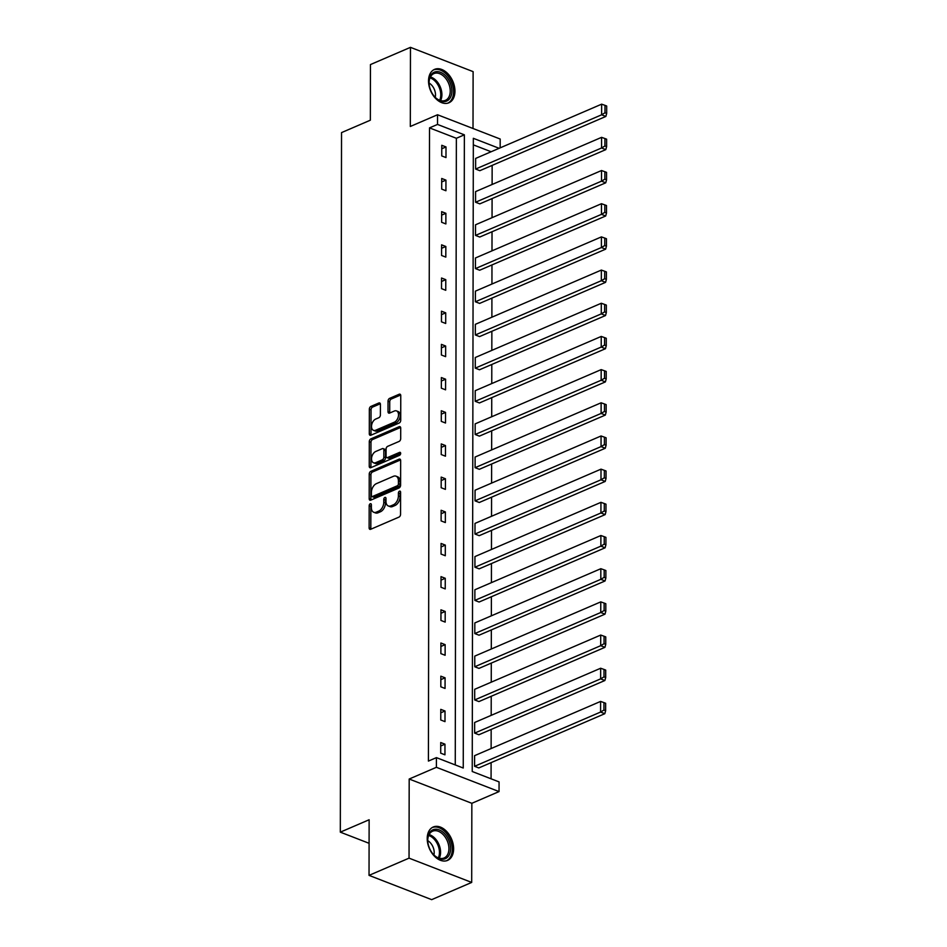 <?xml version="1.0" encoding="UTF-8"?>
<svg xmlns="http://www.w3.org/2000/svg" width="947" height="947" viewBox="0 0 947 947"><rect width="100%" height="100%" fill="white"/><g stroke="black" fill="none" stroke-linecap="round" stroke-linejoin="round"><path stroke-width="1.42" d="M370.277 503.745A1.598 1.006 -68.8 0 0 369.176 505.686L369.129 527.87A2.285 1.432 -68.8 0 0 369.875 529.326A2.285 1.432 -68.8 0 0 370.703 529.278L398.983 517.098A2.285 1.432 -68.8 0 0 400.557 514.339L400.593 492.156A1.598 1.006 -68.8 0 0 400.072 491.138A1.598 1.006 -68.8 0 0 399.504 491.173A1.598 1.006 -68.8 0 0 398.391 493.103L398.391 495.979A7.316 4.581 -68.8 0 1 393.348 504.822L390.993 505.828A7.316 4.581 -68.8 0 1 388.365 505.982A7.316 4.581 -68.8 0 1 385.974 501.318L385.985 498.442A1.598 1.006 -68.8 0 0 385.465 497.424A1.598 1.006 -68.8 0 0 384.884 497.459A1.598 1.006 -68.8 0 0 383.784 499.389L383.784 502.265A7.316 4.581 -68.8 0 1 378.741 511.108L376.385 512.126A7.316 4.581 -68.8 0 1 373.745 512.268A7.316 4.581 -68.8 0 1 371.366 507.604L371.366 504.739A1.598 1.006 -68.8 0 0 370.845 503.721A1.598 1.006 -68.8 0 0 370.277 503.745M371.366 504.893A1.598 1.006 -68.8 0 0 370.869 506.337L370.822 528.521A2.285 1.432 -68.8 0 0 370.916 529.184M400.593 492.31A1.598 1.006 -68.8 0 0 400.084 493.754L400.084 496.63L398.391 495.979M385.985 498.607A1.598 1.006 -68.8 0 0 385.476 500.052L385.476 502.916L383.784 502.265M454.951 91.196A18.171 12.062 -113.3 0 1 448.925 102.773A18.171 12.062 -113.3 0 1 435.419 98.228A18.171 12.062 -113.3 0 1 428.529 80.957A18.171 12.062 -113.3 0 1 434.555 69.38A18.171 12.062 -113.3 0 1 448.061 73.925A18.171 12.062 -113.3 0 1 454.951 91.196M453.625 848.82A18.171 12.062 -113.3 0 1 447.611 860.385A18.171 12.062 -113.3 0 1 434.105 855.839A18.171 12.062 -113.3 0 1 427.215 838.58A18.171 12.062 -113.3 0 1 433.229 827.003A18.171 12.062 -113.3 0 1 446.735 831.549A18.171 12.062 -113.3 0 1 453.625 848.82M471.701 882.426L431.678 899.65L369.034 875.371L409.045 858.148L471.701 882.426L471.843 803.305L499.045 791.585L436.401 767.307L436.413 757.624L463.249 768.029L464.361 134.829L437.526 124.436L437.538 114.753L500.194 139.031L500.17 147.85M473.015 128.508L473.109 71.629L410.465 47.35L410.323 126.472L437.538 114.753M369.034 875.371L369.129 819.759L340.316 832.153L341.536 132.604L370.348 120.198L370.443 64.574L410.465 47.35M380.422 404.405A2.285 1.432 -68.8 0 0 379.676 402.949A2.285 1.432 -68.8 0 0 378.847 402.996L370.916 406.417A2.285 1.432 -68.8 0 0 369.342 409.175L369.294 433.809A2.285 1.432 -68.8 0 0 370.04 435.265A2.285 1.432 -68.8 0 0 370.869 435.229L399.149 423.049A2.285 1.432 -68.8 0 0 400.723 420.29L400.759 395.645A2.285 1.432 -68.8 0 0 400.025 394.189A2.285 1.432 -68.8 0 0 399.196 394.236L389.608 398.367A2.285 1.432 -68.8 0 0 388.033 401.126L388.021 411.673A2.285 1.432 -68.8 0 0 388.767 413.129A2.285 1.432 -68.8 0 0 389.584 413.081L394.343 411.034A6.12 3.835 -68.8 0 1 396.544 410.915A6.12 3.835 -68.8 0 1 398.367 416.408A6.12 3.835 -68.8 0 1 394.319 422.208L375.699 430.222A6.12 3.835 -68.8 0 1 373.497 430.34A6.12 3.835 -68.8 0 1 371.674 424.86A6.12 3.835 -68.8 0 1 375.722 419.048L378.824 417.722A2.285 1.432 -68.8 0 0 380.398 414.952L380.422 404.405M471.843 803.305L409.187 779.026L409.045 858.148M409.187 779.026L436.401 767.307M455.258 764.927L456.359 138.286L429.512 127.881L428.411 761.08L436.413 757.624M429.512 127.881L437.526 124.436M370.798 471.346A2.285 1.432 -68.8 0 0 369.223 474.104L369.188 498.738A2.285 1.432 -68.8 0 0 369.934 500.205A2.285 1.432 -68.8 0 0 370.75 500.158L399.03 487.977A2.285 1.432 -68.8 0 0 400.605 485.219L400.652 460.573A2.285 1.432 -68.8 0 0 399.906 459.117A2.285 1.432 -68.8 0 0 399.078 459.165L370.798 471.346L372.491 471.997A2.285 1.432 -68.8 0 0 370.916 474.767L370.881 499.4A2.285 1.432 -68.8 0 0 370.964 500.063M369.235 466.279L369.283 441.645A2.285 1.432 -68.8 0 1 370.857 438.875L399.137 426.706A2.285 1.432 -68.8 0 1 399.965 426.659A2.285 1.432 -68.8 0 1 400.711 428.115L400.688 438.662A2.285 1.432 -68.8 0 1 399.113 441.42L387.643 446.357A2.285 1.432 -68.8 0 0 386.068 449.127L386.056 456.123A2.285 1.432 -68.8 0 0 386.802 457.579A2.285 1.432 -68.8 0 0 387.619 457.531L399.563 452.394A1.598 1.006 -68.8 0 1 400.143 452.358A1.598 1.006 -68.8 0 1 400.617 453.791A1.598 1.006 -68.8 0 1 399.563 455.306L370.81 467.688A2.285 1.432 -68.8 0 1 369.981 467.735A2.285 1.432 -68.8 0 1 369.235 466.279L370.928 466.93L370.975 442.296L369.283 441.645M340.316 832.153L369.081 843.303M475.56 202.232L479.798 203.865L605.796 149.626L601.57 147.981L475.56 202.232L475.583 191.602L601.582 137.351L604.932 138.534L604.92 145.98L606.613 146.643L606.625 139.197L604.932 138.534M475.441 268.593L479.679 270.226L605.689 215.987L601.452 214.342L475.441 268.593L475.465 257.963L601.463 203.712L604.813 204.895L604.802 212.341L606.494 213.004L606.506 205.558L604.813 204.895M475.323 334.954L479.561 336.587L605.571 282.348L601.333 280.703L475.323 334.954L475.347 324.324L601.357 270.073L604.707 271.256L604.683 278.702L606.376 279.365L606.4 271.919L604.707 271.256M475.216 401.315L479.442 402.949L605.453 348.709L601.215 347.064L475.216 401.315L475.228 390.685L601.238 336.434L604.588 337.617L604.577 345.063L606.269 345.726L606.281 338.28L604.588 337.617M475.098 467.676L479.324 469.31L605.334 415.07L601.108 413.425L475.098 467.676L475.11 457.034L601.12 402.795L604.47 403.978L604.458 411.424L606.151 412.087L606.163 404.641L604.47 403.978M474.98 534.037L479.218 535.671L605.216 481.431L600.99 479.786L474.98 534.037L475.003 523.395L601.002 469.156L604.352 470.339L604.34 477.785L606.033 478.448L606.044 471.002L604.352 470.339M474.861 600.398L479.099 602.032L605.109 547.792L600.872 546.147L474.861 600.398L474.885 589.756L600.895 535.517L604.233 536.7L604.222 544.146L605.914 544.809L605.926 537.363L604.233 536.7M474.755 666.759L478.981 668.393L604.991 614.153L600.753 612.508L474.755 666.759L474.767 656.117L600.777 601.878L604.127 603.061L604.115 610.507L605.808 611.17L605.82 603.724L604.127 603.061M474.636 733.12L478.862 734.754L604.873 680.514L600.635 678.869L474.636 733.12L474.648 722.478L600.658 668.239L604.008 669.422L603.997 676.868L605.689 677.531L605.701 670.085L604.008 669.422M491.079 778.813L491.102 762.643M491.126 748.544L491.162 729.462M491.185 715.364L491.221 696.282M491.244 682.183L491.28 663.101M491.304 649.003L491.339 629.921M491.363 615.822L491.386 596.74M491.422 582.642L491.446 563.56M491.469 549.461L491.505 530.379M491.529 516.281L491.564 497.199M491.588 483.1L491.623 464.018M491.647 449.92L491.682 430.838M491.706 416.739L491.742 397.657M491.765 383.559L491.801 364.477M491.824 350.378L491.86 331.296M491.884 317.198L491.907 298.116M491.943 284.017L491.967 264.935M491.99 250.837L492.026 231.755M492.049 217.656L492.085 198.574M492.109 184.476L492.144 165.394M491.114 151.745L473.322 144.855M474.577 766.301L478.803 767.934L604.813 713.695L600.587 712.049L474.577 766.301L474.589 755.659L600.599 701.419L603.949 702.603L603.937 710.049L605.63 710.712L605.642 703.266L603.949 702.603M474.696 699.94L478.922 701.573L604.932 647.334L600.694 645.688L474.696 699.94L474.707 689.298L600.718 635.058L604.068 636.242L604.056 643.688L605.749 644.351L605.76 636.905L604.068 636.242M474.802 633.579L479.04 635.212L605.05 580.973L600.812 579.327L474.802 633.579L474.826 622.937L600.836 568.697L604.186 569.881L604.162 577.327L605.855 577.99L605.879 570.544L604.186 569.881M474.921 567.217L479.158 568.851L605.157 514.612L600.931 512.966L474.921 567.217L474.944 556.576L600.943 502.336L604.293 503.52L604.281 510.966L605.973 511.629L605.985 504.183L604.293 503.52M475.039 500.856L479.277 502.49L605.275 448.251L601.049 446.605L475.039 500.856L475.063 490.215L601.061 435.975L604.411 437.159L604.399 444.605L606.092 445.268L606.104 437.822L604.411 437.159M475.157 434.495L479.383 436.129L605.393 381.89L601.156 380.244L475.157 434.495L475.169 423.865L601.179 369.614L604.529 370.798L604.517 378.244L606.21 378.907L606.222 371.461L604.529 370.798M475.276 368.134L479.502 369.768L605.512 315.529L601.274 313.883L475.276 368.134L475.287 357.504L601.298 303.253L604.648 304.437L604.636 311.883L606.329 312.546L606.34 305.1L604.648 304.437M475.382 301.773L479.62 303.407L605.63 249.168L601.392 247.522L475.382 301.773L475.406 291.143L601.416 236.892L604.754 238.076L604.742 245.522L606.435 246.184L606.447 238.739L604.754 238.076M475.501 235.412L479.738 237.046L605.737 182.807L601.511 181.161L475.501 235.412L475.524 224.782L601.523 170.531L604.873 171.715L604.861 179.161L606.553 179.823L606.565 172.378L604.873 171.715M475.619 169.051L479.845 170.685L605.855 116.445L601.629 114.8L475.619 169.051L475.631 158.421L601.641 104.17L604.991 105.354L604.979 112.8L606.672 113.462L606.684 106.017L604.991 105.354M499.116 148.3L473.334 138.309L472.233 771.509L499.069 781.902L499.045 791.585M456.359 138.286L464.361 134.829M446.001 146.939L445.99 157.569L441.752 155.924L441.776 145.293L446.001 146.939L441.764 148.762M445.942 180.119L445.93 190.749L441.693 189.104L441.716 178.474L445.942 180.119L441.704 181.942M445.883 213.3L445.871 223.93L441.633 222.285L441.657 211.655L445.883 213.3L441.645 215.123M445.836 246.48L445.812 257.111L441.574 255.465L441.598 244.835L445.836 246.48L441.586 248.303M445.777 279.661L445.753 290.291L441.515 288.646L441.539 278.016L445.777 279.661L441.539 281.484M445.717 312.841L445.694 323.472L441.468 321.826L441.48 311.196L445.717 312.841L441.48 314.664M445.658 346.022L445.635 356.652L441.409 355.007L441.42 344.377L445.658 346.022L441.42 347.845M445.599 379.202L445.575 389.833L441.349 388.187L441.361 377.557L445.599 379.202L441.361 381.025M445.54 412.383L445.528 423.013L441.29 421.368L441.302 410.738L445.54 412.383L441.302 414.206M445.481 445.563L445.469 456.194L441.231 454.548L441.255 443.918L445.481 445.563L441.243 447.386M445.421 478.744L445.41 489.374L441.172 487.729L441.195 477.099L445.421 478.744L441.184 480.567M445.362 511.925L445.35 522.555L441.113 520.909L441.136 510.279L445.362 511.925L441.124 513.748M445.315 545.105L445.291 555.735L441.053 554.09L441.077 543.46L445.315 545.105L441.065 546.928M445.256 578.286L445.232 588.916L440.994 587.27L441.018 576.64L445.256 578.286L441.018 580.109M445.197 611.454L445.173 622.096L440.947 620.451L440.959 609.821L445.197 611.454L440.959 613.289M445.137 644.635L445.114 655.277L440.888 653.631L440.9 643.001L445.137 644.635L440.9 646.47M445.078 677.815L445.054 688.457L440.829 686.812L440.84 676.182L445.078 677.815L440.84 679.65M445.019 710.996L444.995 721.638L440.769 719.992L440.781 709.362L445.019 710.996L440.781 712.831M444.96 744.176L444.948 754.818L440.71 753.173L440.734 742.543L444.96 744.176L440.722 746.011M373.745 512.268L375.438 512.919A7.316 4.581 -68.8 0 0 378.078 512.777L376.385 512.126M385.476 502.916A7.316 4.581 -68.8 0 1 380.434 511.771L378.078 512.777M388.365 505.982L390.057 506.633A7.316 4.581 -68.8 0 0 392.685 506.491L390.993 505.828M400.084 496.63A7.316 4.581 -68.8 0 1 395.041 505.473L392.685 506.491M400.557 459.922L372.491 471.997M371.39 495.494A1.598 1.006 -68.8 0 0 371.911 496.524A1.598 1.006 -68.8 0 0 372.479 496.488L397.314 485.799A1.598 1.006 -68.8 0 0 398.415 483.87L398.415 480.839A7.316 4.581 -68.8 0 0 396.035 476.175A7.316 4.581 -68.8 0 0 393.396 476.317L376.433 483.633A7.316 4.581 -68.8 0 0 371.39 492.476L371.39 495.494M371.911 496.524L373.603 497.175A1.598 1.006 -68.8 0 0 374.183 497.139L372.479 496.488M396.035 476.175L397.728 476.838A7.316 4.581 -68.8 0 1 400.108 481.49L400.108 484.521A1.598 1.006 -68.8 0 1 399.007 486.462L374.183 497.139M400.617 427.452L372.55 439.538A2.285 1.432 -68.8 0 0 370.975 442.296M386.802 457.579L388.495 458.23A2.285 1.432 -68.8 0 0 389.324 458.182L400.664 453.305M375.746 451.482A6.12 3.835 -68.8 0 0 371.686 457.294A6.12 3.835 -68.8 0 0 373.52 462.775A6.12 3.835 -68.8 0 0 375.722 462.657L382.28 459.828A2.285 1.432 -68.8 0 0 383.855 457.07L383.866 450.074A2.285 1.432 -68.8 0 0 383.121 448.618A2.285 1.432 -68.8 0 0 382.304 448.665L375.746 451.482M373.52 462.775L375.213 463.426A6.12 3.835 -68.8 0 0 377.415 463.308L375.722 462.657M383.121 448.618L384.813 449.269A2.285 1.432 -68.8 0 1 385.559 450.725L385.547 457.721A2.285 1.432 -68.8 0 1 383.973 460.491L377.415 463.308M370.928 466.93A2.285 1.432 -68.8 0 0 371.023 467.593M373.497 430.34L375.19 431.003A6.12 3.835 -68.8 0 0 377.391 430.873L375.699 430.222M396.544 410.915L398.237 411.578A6.12 3.835 -68.8 0 1 400.06 417.059A6.12 3.835 -68.8 0 1 396.012 422.859L377.391 430.873M400.676 394.994L391.3 399.018A2.285 1.432 -68.8 0 0 389.726 401.788L389.714 412.324A2.285 1.432 -68.8 0 0 389.797 412.987M380.327 403.753L372.609 407.068A2.285 1.432 -68.8 0 0 371.035 409.838L370.987 434.472A2.285 1.432 -68.8 0 0 371.082 435.135M603.937 710.049L600.587 712.049L600.599 701.419M605.63 710.712L604.813 713.695M603.997 676.868L600.635 678.869L600.658 668.239M605.689 677.531L604.873 680.514M604.056 643.688L600.694 645.688L600.718 635.058M605.749 644.351L604.932 647.334M444.83 858.893A15.732 10.441 -113.3 0 1 433.501 854.573A15.732 10.441 -113.3 0 1 427.76 841.256A15.732 10.441 -113.3 0 1 433.442 829.596A15.732 10.441 -113.3 0 1 449.056 840.9A15.732 10.441 -113.3 0 1 444.83 858.893M433.3 854.348A14.56 9.671 66.7 0 0 443.61 858.16A14.56 9.671 66.7 0 0 444.096 857.97A14.56 9.671 66.7 0 0 447.375 841.137A14.56 9.671 66.7 0 0 433.063 831.028A14.56 9.671 66.7 0 0 432.578 831.217A14.56 9.671 66.7 0 0 427.784 841.54M446.309 860.823A18.064 11.991 66.7 0 0 450.334 839.942A18.064 11.991 66.7 0 0 432.601 827.429A18.064 11.991 66.7 0 0 432.021 827.654M427.76 840.676A10.37 6.878 -113.3 0 1 433.915 854.963M446.155 101.27A15.732 10.441 -113.3 0 1 434.815 96.949A15.732 10.441 -113.3 0 1 429.086 83.632A15.732 10.441 -113.3 0 1 434.768 71.984A15.732 10.441 -113.3 0 1 450.37 83.289A15.732 10.441 -113.3 0 1 446.155 101.27M434.626 96.736A14.56 9.671 66.7 0 0 444.936 100.536A14.56 9.671 66.7 0 0 445.421 100.346A14.56 9.671 66.7 0 0 448.689 83.514A14.56 9.671 66.7 0 0 434.389 73.404A14.56 9.671 66.7 0 0 433.904 73.594A14.56 9.671 66.7 0 0 429.109 83.928M447.635 103.199A18.064 11.991 66.7 0 0 451.648 82.318A18.064 11.991 66.7 0 0 433.927 69.806A18.064 11.991 66.7 0 0 433.347 70.031M429.074 83.052A10.37 6.878 -113.3 0 1 435.229 97.352M604.115 610.507L600.753 612.508L600.777 601.878M605.808 611.17L604.991 614.153M604.162 577.327L600.812 579.327L600.836 568.697M605.855 577.99L605.05 580.973M604.222 544.146L600.872 546.147L600.895 535.517M605.914 544.809L605.109 547.792M604.281 510.966L600.931 512.966L600.943 502.336M605.973 511.629L605.157 514.612M604.34 477.785L600.99 479.786L601.002 469.156M606.033 478.448L605.216 481.431M604.399 444.605L601.049 446.605L601.061 435.975M606.092 445.268L605.275 448.251M604.458 411.424L601.108 413.425L601.12 402.795M606.151 412.087L605.334 415.07M604.517 378.244L601.156 380.244L601.179 369.614M606.21 378.907L605.393 381.89M604.577 345.063L601.215 347.064L601.238 336.434M606.269 345.726L605.453 348.709M604.636 311.883L601.274 313.883L601.298 303.253M606.329 312.546L605.512 315.529M604.683 278.702L601.333 280.703L601.357 270.073M606.376 279.365L605.571 282.348M604.742 245.522L601.392 247.522L601.416 236.892M606.435 246.184L605.63 249.168M604.802 212.341L601.452 214.342L601.463 203.712M606.494 213.004L605.689 215.987M604.861 179.161L601.511 181.161L601.523 170.531M606.553 179.823L605.737 182.807M604.92 145.98L601.57 147.981L601.582 137.351M606.613 146.643L605.796 149.626M604.979 112.8L601.629 114.8L601.641 104.17M606.672 113.462L605.855 116.445M370.869 506.337L369.176 505.686M400.084 493.754L398.391 493.103M385.476 500.052L383.784 499.389M380.434 511.771L378.741 511.108M395.041 505.473L393.348 504.822M370.822 528.521L369.129 527.87M400.486 459.709L399.078 459.165M370.881 499.4L369.188 498.738M370.916 474.767L369.223 474.104M399.007 486.462L397.314 485.799M400.108 484.521L398.415 483.87M400.108 481.49L398.415 480.839M372.55 439.538L370.857 438.875M400.545 427.251L399.137 426.706M389.324 458.182L387.619 457.531M400.545 452.773L399.563 452.394M383.973 460.491L382.28 459.828M385.547 457.721L383.855 457.07M385.559 450.725L383.866 450.074M396.012 422.859L394.319 422.208M389.714 412.324L388.021 411.673M389.726 401.788L388.033 401.126M391.3 399.018L389.608 398.367M400.593 394.781L399.196 394.236M370.987 434.472L369.294 433.809M371.035 409.838L369.342 409.175M372.609 407.068L370.916 406.417M380.244 403.54L378.847 402.996M429.086 834.579A14.56 9.671 -113.3 0 1 438.875 844.357A14.56 9.671 -113.3 0 1 439.254 858.195M438.319 857.887A14.087 9.352 66.7 0 0 437.798 844.831A14.087 9.352 66.7 0 0 428.671 835.467M430.412 76.956A14.56 9.671 -113.3 0 1 440.201 86.733A14.56 9.671 -113.3 0 1 440.58 100.571M439.645 100.264A14.087 9.352 66.7 0 0 439.112 87.207A14.087 9.352 66.7 0 0 429.985 77.843"/></g></svg>

